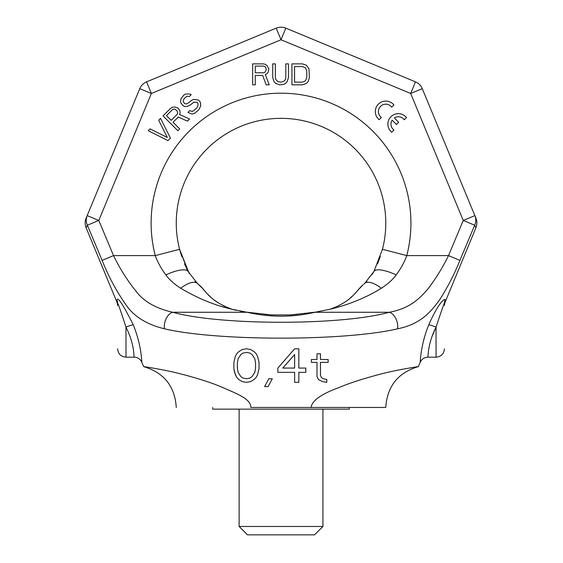 <?xml version="1.0" encoding="UTF-8"?>
<svg xmlns="http://www.w3.org/2000/svg" width="563" height="563" viewBox="0 0 563 563"><rect width="100%" height="100%" fill="white"/><g stroke="black" fill="none" stroke-linecap="round" stroke-linejoin="round"><path stroke-width="0.84" d="M146.577 81.846A12.569 12.569 0 0 0 139.772 88.651A12.569 12.569 0 0 1 146.577 81.846L276.208 28.15A12.569 12.569 0 0 1 285.835 28.15L415.466 81.846A12.569 12.569 0 0 1 422.271 88.651L475.918 218.162A12.569 12.569 157.5 0 1 475.918 227.783L445.08 302.24L445.129 300.135C445.896 298.087 439.949 299.354 428.767 324.802C421.441 342.74 420.434 358.265 420.174 362.361L418.415 366.604C418.035 366.569 396.317 369.94 381.383 373.888C363.726 378.498 349.658 383.023 339.186 387.478C321.135 394.086 311.796 400.75 311.17 407.464L250.873 407.464C250.669 398.745 238.24 394.311 219.113 385.986C209.063 381.946 196.241 377.914 180.646 373.881C165.487 369.891 143.903 366.555 143.628 366.604L141.869 362.361C141.524 360.376 141.672 345.879 133.276 324.802C122.966 304.372 117.512 296.152 116.914 300.135L116.963 302.24L86.125 227.783L87.356 225.228L98.792 220.436L151.384 93.458L281.021 39.762L410.659 93.458L463.25 220.436L448.507 255.602C443.102 266.721 436.48 277.545 428.633 288.066C419.822 298.65 409.737 308.461 389.343 312.268C341.108 325.597 220.942 325.597 172.7 312.268C155.852 308.418 143.685 301.458 136.19 291.395C127.442 280.634 119.891 268.706 113.536 255.602L98.792 220.436L87.174 215.629L139.772 88.651L151.384 93.458L146.577 81.846L276.208 28.15L281.021 39.762L285.835 28.15L415.466 81.846L410.659 93.458L422.271 88.651L474.869 215.629L463.25 220.436L474.686 225.228L459.908 260.387C454.524 273.892 447.768 287.017 439.661 299.755C430.498 312.564 419.808 324.394 397.64 328.792C344.802 341.262 217.241 341.262 164.403 328.792C146.106 324.302 133.058 315.97 125.275 303.788C116.182 290.761 108.469 276.299 102.135 260.387L87.356 225.228A12.569 12.231 -157.5 0 1 87.174 215.629L86.125 218.162A12.569 12.569 -157.5 0 0 86.125 227.783M444.439 304.294L444.439 305.442A8.382 8.382 180 0 1 445.08 302.24L445.129 300.135A8.382 8.065 -0 0 0 444.439 303.337C444.65 301.648 441.856 309.566 436.058 327.089C428.717 341.438 428.063 353.895 427.915 357.181A8.382 8.382 95.1 0 0 420.174 362.361M116.914 300.135A8.382 8.058 180 0 1 117.604 303.337A8.382 8.058 0 0 0 116.914 300.135L117.583 304.822A8.382 8.382 -0 0 0 116.963 302.24M363.065 284.815L362.938 284.927C356.161 290.501 352.846 301.043 330.031 309.249L316.04 312.085L290.797 314.9L271.246 314.9L245.989 312.085L232.005 309.249C215.101 305.491 198 298.489 180.716 288.249C174.248 284.111 169.294 279.663 165.853 274.906C161.018 268.291 157.485 261.858 155.254 255.602L113.536 255.602L102.135 260.387L87.356 225.228M475.834 227.987C477.185 224.736 477.22 221.47 475.932 218.191L474.869 215.629A12.569 12.231 157.5 0 1 474.686 225.228L459.908 260.387L448.507 255.602L406.789 255.602C404.558 261.858 401.025 268.291 396.19 274.906C392.749 279.656 387.794 284.111 381.327 288.249C365.12 298.404 345.71 305.632 330.031 309.249L314.977 312.268A25.138 16.172 -103 0 0 314.851 312.233M474.686 225.228L475.918 227.783M233.884 368.772L235.278 374.479L236.678 377.337L238.768 379.476L242.259 381.615L246.453 382.326L250.641 381.615L254.131 379.476L256.228 377.337L257.629 374.479L259.022 368.772L259.022 362.354L257.629 356.646L256.228 353.796L254.131 351.657L250.641 349.517L246.453 348.807L242.259 349.517L238.768 351.657L236.678 353.796L235.278 356.646L233.884 362.354L233.884 368.772L234.581 372.34L236.678 377.337L238.768 379.476L242.259 381.615M264.61 386.605L268.101 386.605L272.295 378.758L268.797 378.758L264.61 386.605L268.101 386.605L272.295 378.758M294.639 348.807L277.876 368.061L277.876 372.34L294.639 372.34L294.639 382.326L298.833 382.326L298.833 372.34L305.815 372.34L305.815 368.061L298.833 368.061L298.833 348.807L294.639 348.807L277.876 368.061M320.481 362.354L328.159 362.354L328.159 359.504L320.481 359.504L320.481 353.796L316.99 353.796L316.99 359.504L311.402 359.504L311.402 362.354L316.99 362.354L316.99 376.619L318.384 379.476L322.578 381.615L326.765 382.326L326.765 379.476L323.275 378.758L321.177 377.337L320.481 375.19L320.481 362.354L328.159 362.354M237.375 368.061L237.375 363.072L238.072 358.793L240.865 354.507L242.963 353.085L246.453 352.368L249.944 353.085L252.041 354.507L254.835 358.793L255.532 363.072L255.532 368.061L254.835 372.34L252.041 376.619L249.944 378.047L246.453 378.758L242.963 378.047L240.865 376.619L238.072 372.34L237.375 368.061L237.375 363.072L238.072 358.793L240.865 354.507L242.963 353.085L246.453 352.368M294.639 354.507L294.639 368.061L282.767 368.061L294.639 354.507L294.639 368.061M428.767 324.802A8.382 0.795 -158.5 0 1 436.058 327.089L432.138 336.273M141.869 362.361A8.382 8.382 79 0 0 134.128 357.181C133.818 355.591 134.388 343.951 125.985 327.089C120.756 311.043 117.963 303.119 117.604 303.337L117.604 304.534M133.276 324.802A8.382 0.795 -21.5 0 0 125.985 327.089L125.985 357.181L134.128 357.181M117.604 305.245L117.604 305.442A8.382 8.382 -0 0 0 117.583 304.822M117.604 305.575L117.604 304.583M311.17 407.464L385.775 407.464L311.17 407.464M236.08 310.354L232.005 309.249C208.556 300.642 205.861 290.339 199.105 284.927L198.978 284.815M196.543 282.654L195.122 281.247L196.536 282.64M366.921 281.247L365.598 282.556L366.921 281.247M381.327 288.249A25.138 10.233 -131.7 0 0 364.613 283.463L363.811 284.174M397.64 328.792A12.569 8.121 -103.1 0 0 389.343 312.268L314.977 312.268C292.478 317.497 269.839 317.497 247.066 312.268L257.059 313.408M363.768 284.209L365.049 283.069M290.797 314.9L271.246 314.9L290.797 314.9M201.885 287.799L197.43 283.463L188.141 271.549L179.597 249.31A104.753 104.753 0 0 1 281.021 118.343A104.753 104.753 0 0 1 382.446 249.31L373.902 271.549L364.613 283.463L366.098 282.077M164.403 328.792A12.569 8.121 -76.9 0 1 172.7 312.268L247.066 312.268A25.138 16.172 -77 0 1 247.192 312.233M382.178 250.317L382.446 249.31L406.789 255.602A129.898 129.898 0 0 0 281.021 93.198A129.898 129.898 0 0 0 155.254 255.602L179.597 249.31L189.175 273.407M396.19 274.906A25.138 7.418 -152.5 0 0 373.902 271.549L364.613 283.463M240.675 311.29L245.419 312.015M264.997 314.316L267.805 314.604M270.831 314.872L271.246 314.9M291.036 314.886L297.116 314.309M305.47 313.352L314.45 312.275M338.328 305.962L344.45 302.415M350.263 297.961L352.283 296.138M354.831 293.633L356.231 292.162M358.434 289.748L358.905 289.22M359.877 288.115L362.938 284.927M202.926 288.974L203.799 289.959M205.206 291.514L206.522 292.915M208.409 294.836L210.583 296.898M214.468 300.156L218.001 302.69M222.878 305.54L228.902 308.2M276.208 28.15A12.569 12.569 0 0 1 285.835 28.15A12.569 12.569 0 0 0 276.208 28.15A12.569 12.569 0 0 1 285.835 28.15M180.716 288.249A25.138 10.233 -48.3 0 1 197.43 283.463L188.141 271.549A25.138 7.418 -27.5 0 0 165.853 274.906M187.134 269.557L184.537 263.885M181.765 256.594L179.597 249.31M255.271 75.456L262.689 75.456L266.179 84.823L269.234 84.823L265.307 74.569L267.052 73.676L268.361 71.895L268.797 68.77L267.052 65.653L265.307 64.316L263.125 63.872L252.653 63.872L252.653 84.823L255.271 84.823L255.271 75.456M393.917 104.964A10.479 10.479 0 0 0 378.371 104.155A10.479 10.479 0 0 0 379.18 119.694L381.39 117.484A7.375 7.375 0 0 1 380.56 106.344A7.375 7.375 0 0 1 391.707 107.174L393.917 104.964M406.486 117.533A10.479 10.479 0 0 0 390.94 116.724A10.479 10.479 0 0 0 391.749 132.27L393.959 130.06A7.375 7.375 0 0 1 392.13 120.165L396.451 124.486L398.66 122.277L394.332 117.948A7.375 7.375 0 0 1 404.276 119.743L406.486 117.533M263.561 72.782L255.271 72.782L255.271 66.096L263.561 66.096L264.87 66.547L265.743 67.433L266.179 70.108L264.87 72.338L263.561 72.782M288.439 77.687L288.439 63.872L285.821 63.872L285.821 77.687L285.385 79.474L284.512 80.812L281.458 82.149L277.967 81.698L275.786 79.474L275.349 77.687L275.349 63.872L272.731 63.872L272.731 77.687L274.04 81.698L275.786 83.486L279.712 84.823L283.639 84.373L285.385 83.486L287.13 81.698L288.439 77.687M302.408 63.872L291.937 63.872L291.937 84.823L302.408 84.823L306.335 83.486L308.081 81.698L309.39 77.687L308.953 68.77L306.335 65.209L302.408 63.872M294.555 66.547L302.408 66.547L305.463 67.884L306.772 71.001L306.772 77.687L305.463 80.812L302.408 82.149L294.555 82.149L294.555 66.547M170.434 138.132L160.561 118.378L158.71 120.229L167.31 137.471L150.068 128.871L148.217 130.722L167.964 140.595L170.434 138.132M173.073 122.248L178.323 117.005L187.409 121.158L189.569 118.997L179.548 114.521L180.146 112.656L179.815 110.468L177.915 107.955L174.474 106.984L172.292 107.273L170.434 108.497L163.031 115.908L177.845 130.722L179.696 128.871L173.073 122.248M177.049 114.493L171.187 120.362L166.458 115.633L172.32 109.771L173.559 109.159L174.811 109.173L177.007 110.749L177.662 113.254L177.049 114.493M189.337 96.533L191.188 94.683L189.935 94.049L185.565 94L183.707 95.231L181.244 98.321L180.639 100.186L180.667 102.684L182.884 105.513L184.453 106.463L186.944 106.491L190.357 104.964L193.763 102.199L196.881 102.227L197.824 103.177L198.155 104.739L196.937 107.843L192.919 111.235L191.047 111.214L189.794 110.573L187.943 112.424L192.018 114.029L194.502 113.43L198.83 109.736L200.66 106.013L200.639 103.515L199.992 101.636L198.415 100.059L194.045 99.391L192.18 99.996L187.226 103.683L185.67 103.979L184.418 103.346L183.151 101.46L184.059 98.666L187.148 96.203L189.337 96.533M250.641 349.517L246.453 348.807M246.453 382.326L250.641 381.615L254.131 379.476L256.228 377.337L257.629 374.479L259.022 368.772L259.022 362.354M246.453 378.758L242.963 378.047M249.944 353.085L252.041 354.507L254.835 358.793L255.532 363.072M298.833 372.34L305.815 372.34M277.876 372.34L294.639 372.34L294.639 382.326L298.833 382.326M311.402 359.504L311.402 362.354L316.99 362.354L316.99 376.619L318.384 379.476L322.578 381.615L326.765 382.326M316.99 353.796L316.99 359.504M314.541 534.85L247.502 534.85L239.12 526.468L322.923 526.468L314.541 534.85M349.32 407.464L349.32 409.146L212.723 409.146L212.723 407.464M415.466 81.846A12.569 12.569 0 0 1 422.271 88.651M427.915 357.181L436.058 357.181L436.058 327.089M436.058 357.181C441.153 356.689 443.947 353.895 444.439 348.807M125.985 357.181C120.897 356.689 118.103 353.895 117.604 348.807M385.775 407.464C387.168 386.267 398.048 372.643 418.415 366.604M143.628 366.604C163.995 372.643 174.875 386.26 176.268 407.464M374.81 269.768L372.361 274.251M380.271 256.601L377.484 263.956M239.12 409.146L239.12 526.468M322.923 409.146L322.923 526.468"/></g></svg>
